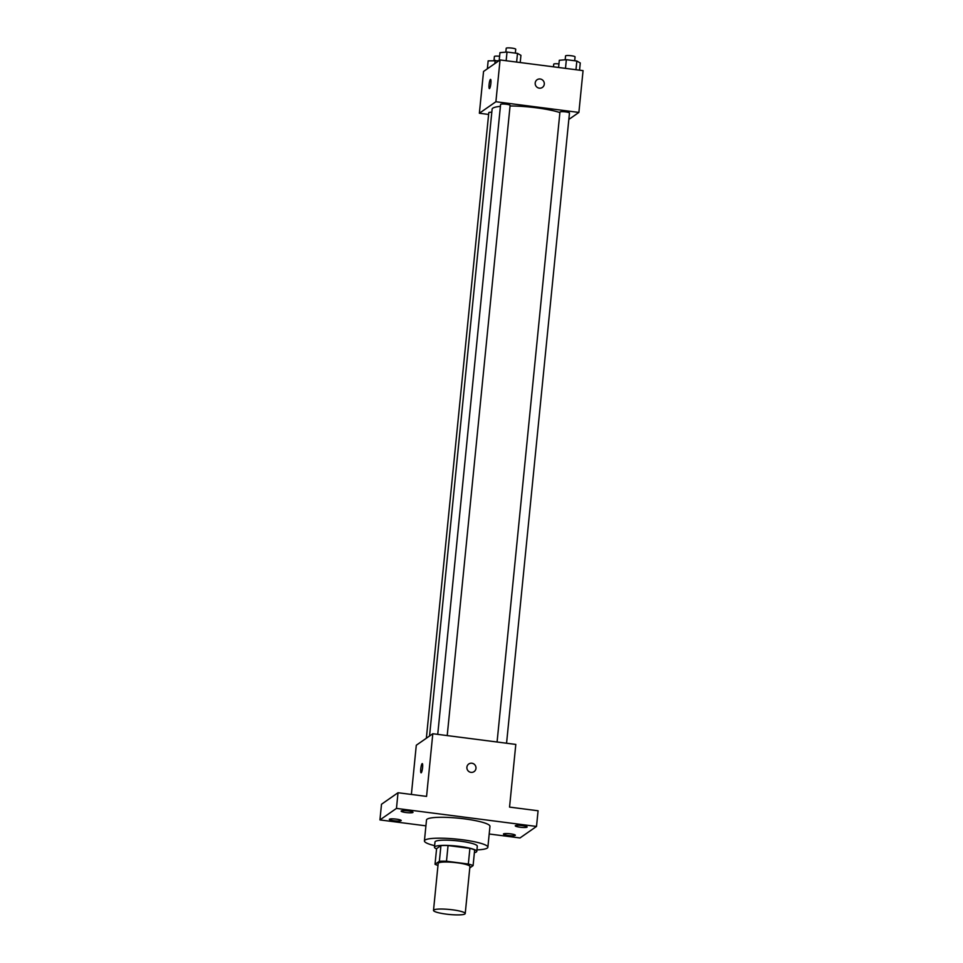 <?xml version="1.0" encoding="UTF-8"?>
<svg xmlns="http://www.w3.org/2000/svg" width="963" height="963" viewBox="0 0 963 963"><rect width="100%" height="100%" fill="white"/><g stroke="black" fill="none" stroke-linecap="round" stroke-linejoin="round"><path stroke-width="1.44" d="M433.807 909.963A15.95 2.492 5.7 0 1 451.045 909.638A15.95 2.492 5.7 0 1 465.225 913.562A15.95 2.492 5.7 0 1 449.119 914.453A15.95 2.492 5.7 0 1 433.506 910.384A15.95 2.492 5.7 0 1 433.807 909.963M433.506 910.384L438.189 863.378A15.95 2.492 5.7 0 1 438.502 862.956A15.95 2.492 5.7 0 1 455.74 862.631A15.95 2.492 5.7 0 1 469.92 866.544L465.225 913.562M469.788 867.928L473.086 865.617A20.584 3.226 5.7 0 0 468.331 864.028L446.495 861.223A20.584 3.226 5.7 0 0 439.369 861.283L435.023 864.305A20.584 3.226 5.7 0 0 437.996 865.412M468.331 864.028L469.896 848.367L448.06 845.55L446.495 861.223M439.369 861.283L440.934 845.61L436.588 848.644L435.023 864.305M440.934 845.61A20.584 3.226 5.7 0 1 448.06 845.55M469.896 848.367A20.584 3.226 5.7 0 1 474.651 849.956L473.086 865.617M474.386 852.664A21.258 3.334 -174.3 0 0 476.781 851.412A21.258 3.334 -174.3 0 0 459.748 846.417A21.258 3.334 -174.3 0 0 434.469 847.187A21.258 3.334 -174.3 0 0 436.564 848.897M434.469 847.187L434.987 841.963A21.258 3.334 5.7 0 1 435.396 841.397A21.258 3.334 5.7 0 1 460.278 841.193A21.258 3.334 5.7 0 1 477.299 846.188L476.781 851.412M434.626 845.67A31.887 4.996 5.7 0 1 424.418 840.904A31.887 4.996 5.7 0 1 425.02 840.061A31.887 4.996 5.7 0 1 459.507 839.411A31.887 4.996 5.7 0 1 487.868 847.235A31.887 4.996 5.7 0 1 476.926 849.884M424.418 840.904L426.501 820.019A31.887 4.996 5.7 0 1 427.103 819.176A31.887 4.996 5.7 0 1 461.59 818.514A31.887 4.996 5.7 0 1 489.962 826.35L487.868 847.235M508.223 835.463A5.971 0.939 5.7 0 1 503.432 834.054A5.971 0.939 5.7 0 1 509.475 833.717A5.971 0.939 5.7 0 1 515.325 835.246A5.971 0.939 5.7 0 1 508.223 835.463M394.108 820.753A5.971 0.939 5.7 0 1 389.317 819.357A5.971 0.939 5.7 0 1 395.36 819.019A5.971 0.939 5.7 0 1 401.21 820.536A5.971 0.939 5.7 0 1 394.108 820.753M405.917 812.519A5.971 0.939 5.7 0 1 401.126 811.123A5.971 0.939 5.7 0 1 407.168 810.786A5.971 0.939 5.7 0 1 413.019 812.303A5.971 0.939 5.7 0 1 405.917 812.519M520.032 827.217A5.971 0.939 5.7 0 1 515.253 825.821A5.971 0.939 5.7 0 1 521.284 825.484A5.971 0.939 5.7 0 1 527.134 827.012A5.971 0.939 5.7 0 1 520.032 827.217M489.192 833.994L519.996 837.954L536.511 826.447L396.467 808.402L379.94 819.922L425.923 825.845M536.511 826.447L538.076 810.774L509.547 807.102L515.807 744.423L432.808 733.734L426.561 796.401L398.02 792.73L396.467 808.402M466.899 767.222A4.646 4.514 -124.9 0 1 475.144 765.224A4.646 4.514 -124.9 0 1 469.162 771.724A4.646 4.514 -124.9 0 1 466.899 767.222M398.02 792.73L381.504 804.249L379.94 819.922M432.808 733.734L416.293 745.242L411.382 794.451M421.096 772.832A4.646 0.831 97.3 0 1 420.819 768.474A4.646 0.831 97.3 0 1 422.143 763.647A4.646 0.831 97.3 0 1 422.276 763.599A4.646 0.831 97.3 0 1 422.504 768.318A4.646 0.831 97.3 0 1 421.084 772.832A4.646 0.831 97.3 0 1 420.819 768.474A4.646 0.831 97.3 0 1 422.143 763.647A4.646 0.831 97.3 0 1 422.276 763.599M468.776 763.984A4.646 4.514 -124.9 0 1 475.144 765.224A4.646 4.514 -124.9 0 1 474.097 771.616M429.546 736.009L492.117 109.144A37.208 5.826 5.7 0 1 492.815 108.157A37.208 5.826 5.7 0 1 500.411 106.351M510.065 105.966A37.208 5.826 5.7 0 1 559.9 112.575M491.804 112.262A4.779 0.746 -174.3 0 0 488.795 112.659L426.356 738.236M497.077 742.004L559.948 112.069A4.779 0.746 5.7 0 1 560.045 111.949A4.779 0.746 5.7 0 1 565.209 111.84A4.779 0.746 5.7 0 1 569.47 113.02L506.562 743.231M437.732 734.36L500.604 104.425A4.779 0.746 5.7 0 1 500.7 104.293A4.779 0.746 5.7 0 1 505.864 104.197A4.779 0.746 5.7 0 1 510.125 105.376L447.217 735.588M568.832 119.436L578.883 112.43L495.897 101.741L479.369 113.249L488.614 114.441M495.897 101.741L500.062 59.947L583.06 70.636L578.883 112.43M535.199 82.987A4.646 4.514 -124.9 0 1 543.445 80.988A4.646 4.514 -124.9 0 1 537.45 87.501A4.646 4.514 -124.9 0 1 535.199 82.987M500.062 59.947L483.546 71.467L479.369 113.249M490.432 79.423A4.646 0.831 97.3 0 1 490.576 79.375A4.646 0.831 97.3 0 1 490.793 84.094A4.646 0.831 97.3 0 1 489.385 88.596A4.646 0.831 97.3 0 1 489.12 84.25A4.646 0.831 97.3 0 1 490.432 79.423M489.385 88.608A4.646 0.831 97.3 0 1 489.12 84.25A4.646 0.831 97.3 0 1 490.444 79.423A4.646 0.831 97.3 0 1 490.576 79.375M537.077 79.76A4.646 4.514 -124.9 0 1 543.445 80.988A4.646 4.514 -124.9 0 1 542.398 87.392M498.918 60.753L488.157 60.862L487.362 68.806M495.199 60.272L494.874 63.57M494.007 60.368L494.392 56.516A4.779 0.746 5.7 0 1 494.488 56.384A4.779 0.746 5.7 0 1 499.604 56.275M553.472 66.832L553.737 64.16A4.779 0.746 5.7 0 1 553.833 64.027A4.779 0.746 5.7 0 1 558.949 63.919M520.213 62.547L520.935 55.324L517.492 53.386L507.02 52.038L499.966 52.628L499.171 60.573M517.492 53.386L516.625 62.089M507.02 52.038L506.153 60.729M505.828 52.134L506.213 48.27A4.779 0.746 5.7 0 1 506.297 48.15A4.779 0.746 5.7 0 1 511.473 48.054A4.779 0.746 5.7 0 1 515.735 49.221L515.337 53.109M579.557 70.191L580.268 62.968L576.837 61.03L566.352 59.682L559.31 60.272L558.588 67.494M576.837 61.03L575.97 69.733M566.352 59.682L565.486 68.373M565.173 59.778L565.558 55.926A4.779 0.746 5.7 0 1 565.642 55.794A4.779 0.746 5.7 0 1 570.818 55.698A4.779 0.746 5.7 0 1 575.067 56.865L574.682 60.753"/></g></svg>

